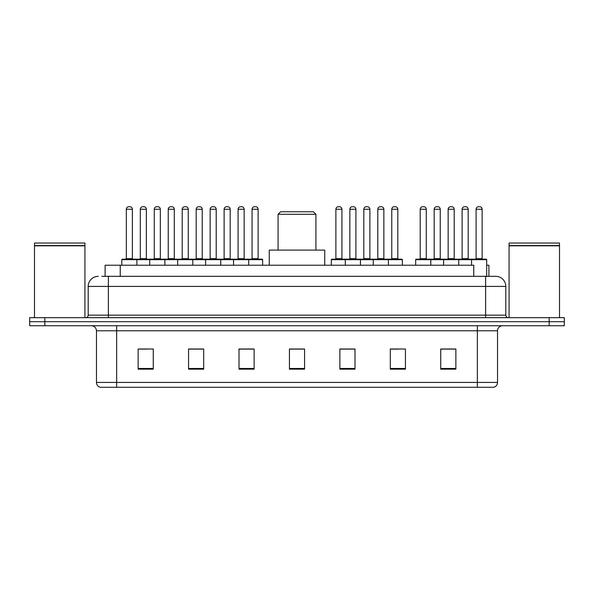 <?xml version="1.0" encoding="UTF-8"?>
<svg xmlns="http://www.w3.org/2000/svg" width="594" height="594" viewBox="0 0 594 594"><rect width="100%" height="100%" fill="white"/><g stroke="black" fill="none" stroke-linecap="round" stroke-linejoin="round"><path stroke-width="0.89" d="M101.826 276.321L108.375 276.321L101.826 276.321L105.108 276.321L105.108 265.228L473.76 265.228L473.76 276.321M486.679 265.228L488.892 265.228L488.892 276.321M98.292 276.321A10.083 10.083 0 0 0 88.202 286.412L88.202 315.154A2.525 2.525 0 0 1 85.685 317.679M505.798 286.412L108.375 286.412L108.375 276.321L495.708 276.321A10.083 10.083 0 0 1 505.798 286.412L505.798 315.154C505.947 316.691 506.786 317.53 508.316 317.679M44.832 317.679L29.7 317.679L29.7 321.71L44.832 321.71L29.7 321.71L29.7 325.75L44.832 325.75L44.832 321.71L549.168 321.71L44.832 321.71L44.832 317.679L549.168 317.679L549.168 321.71L564.3 321.71L549.168 321.71L549.168 325.75L44.832 325.75M549.168 325.75L564.3 325.75L564.3 317.679L549.168 317.679M495.559 276.321L492.174 276.321M497.527 382.432C497.386 384.853 496.176 386.464 493.896 387.273L477.353 387.273L477.353 382.432L497.527 382.432L497.527 330.791A5.042 5.042 0 0 1 502.569 325.75M477.353 387.273L100.104 387.273A5.042 5.042 0 0 1 96.473 382.432L96.473 330.791C96.176 327.725 94.498 326.047 91.431 325.75M455.865 369.171L455.865 348.997L440.733 348.997L440.733 369.171L455.865 369.171M405.435 369.171L405.435 348.997L390.303 348.997L390.303 369.171L405.435 369.171M354.997 369.171L354.997 348.997L339.872 348.997L339.872 369.171L354.997 369.171M153.267 369.171L153.267 348.997L138.135 348.997L138.135 369.171L153.267 369.171M203.697 369.171L203.697 348.997L188.565 348.997L188.565 369.171L203.697 369.171M254.128 369.171L254.128 348.997L239.003 348.997L239.003 369.171L254.128 369.171M304.566 369.171L304.566 348.997L289.434 348.997L289.434 369.171L304.566 369.171M468.176 387.273L116.647 387.273L116.647 382.432L477.353 382.432L477.353 330.791L96.473 330.791M391.008 349.101L398.574 349.101M440.733 349.101L454.959 349.101M447.393 349.101L440.986 349.101M251.307 349.101L244.899 349.101M188.565 349.101L202.992 349.101M195.426 349.101L189.018 349.101M139.545 349.101L147.112 349.101M349.101 349.101L342.693 349.101M304.566 349.101L289.434 349.101M254.128 349.101L239.003 349.101M354.997 349.101L339.872 349.101M34.489 245.812L84.927 245.812L34.489 245.812L34.489 317.679M84.927 245.812L84.927 317.679M84.675 245.56L34.742 245.56M84.927 245.307L84.927 243.035L34.489 243.035L34.489 245.307M278.089 214.286L315.911 214.286L313.394 211.768L280.606 211.768L278.089 214.286L278.089 250.096M315.911 214.286L315.911 250.096M324.74 265.228L324.74 250.096L269.26 250.096L269.26 265.228M509.073 245.812L559.511 245.812L509.073 245.812L509.073 317.679M559.511 245.812L559.511 317.679M559.258 245.56L509.325 245.56M559.511 245.307L559.511 243.035L509.073 243.035L509.073 245.307M248.032 259.177L262.147 259.177A0.505 0.505 0 0 1 262.652 259.682L121.792 259.682A0.505 0.505 0 0 1 122.297 259.177L136.42 259.177A0.505 0.505 0 0 1 136.924 259.682L136.924 265.228M132.38 209.244L126.329 209.244A2.525 2.525 0 0 1 128.853 206.727L129.863 206.727A2.525 2.525 0 0 1 132.38 209.244L132.38 258.672A0.505 0.505 0 0 0 132.885 259.177M126.329 209.244L126.329 258.672A0.505 0.505 0 0 1 125.824 259.177M121.792 259.682L121.792 265.228M149.733 265.228L149.733 259.682A0.505 0.505 0 0 1 150.237 259.177L164.36 259.177A0.505 0.505 0 0 1 164.865 259.682L164.865 265.228M160.321 209.244L154.269 209.244A2.525 2.525 0 0 1 156.794 206.727L157.804 206.727A2.525 2.525 0 0 1 160.321 209.244L160.321 258.672A0.505 0.505 0 0 0 160.826 259.177M154.269 209.244L154.269 258.672A0.505 0.505 0 0 1 153.764 259.177M177.673 265.228L177.673 259.682A0.505 0.505 0 0 1 178.178 259.177L192.3 259.177A0.505 0.505 0 0 1 192.805 259.682L192.805 265.228M188.261 209.244L182.21 209.244A2.525 2.525 0 0 1 184.734 206.727L185.744 206.727A2.525 2.525 0 0 1 188.261 209.244L188.261 258.672A0.505 0.505 0 0 0 188.766 259.177M182.21 209.244L182.21 258.672A0.505 0.505 0 0 1 181.705 259.177M205.613 265.228L205.613 259.682A0.505 0.505 0 0 1 206.118 259.177L220.24 259.177A0.505 0.505 0 0 1 220.745 259.682L220.745 265.228M216.201 209.244L210.15 209.244A2.525 2.525 0 0 1 212.674 206.727L213.684 206.727A2.525 2.525 0 0 1 216.201 209.244L216.201 258.672A0.505 0.505 0 0 0 216.706 259.177M210.15 209.244L210.15 258.672A0.505 0.505 0 0 1 209.645 259.177M233.553 265.228L233.553 259.682A0.505 0.505 0 0 1 234.058 259.177L248.181 259.177A0.505 0.505 0 0 1 248.686 259.682L248.686 265.228M244.149 209.244L238.09 209.244A2.525 2.525 0 0 1 240.615 206.727L241.624 206.727A2.525 2.525 0 0 1 244.149 209.244L244.149 258.672A0.505 0.505 0 0 0 244.646 259.177M238.09 209.244L238.09 258.672A0.505 0.505 0 0 1 237.585 259.177M387.734 259.177L401.856 259.177A0.505 0.505 0 0 1 402.353 259.682L345.314 259.682A0.505 0.505 0 0 1 345.819 259.177L359.942 259.177A0.505 0.505 0 0 1 360.447 259.682L360.447 265.228M355.91 209.244L349.851 209.244A2.525 2.525 0 0 1 352.376 206.727L353.385 206.727A2.525 2.525 0 0 1 355.91 209.244L355.91 258.672A0.505 0.505 0 0 0 356.415 259.177M349.851 209.244L349.851 258.672A0.505 0.505 0 0 1 349.354 259.177M345.968 259.177L331.853 259.177A0.505 0.505 0 0 0 331.348 259.682L345.314 259.682L345.314 265.228M373.255 265.228L373.255 259.682A0.505 0.505 0 0 1 373.76 259.177L387.882 259.177A0.505 0.505 0 0 1 388.387 259.682L388.387 265.228M383.85 209.244L377.799 209.244A2.525 2.525 0 0 1 380.316 206.727L381.326 206.727A2.525 2.525 0 0 1 383.85 209.244L383.85 258.672A0.505 0.505 0 0 0 384.355 259.177M377.799 209.244L377.799 258.672A0.505 0.505 0 0 1 377.294 259.177M471.554 265.228L471.554 259.682A0.505 0.505 0 0 1 472.059 259.177L486.174 259.177A0.505 0.505 0 0 1 486.679 259.682L415.674 259.682A0.505 0.505 0 0 1 416.179 259.177L430.294 259.177A0.505 0.505 0 0 1 430.799 259.682L430.799 265.228M426.262 209.244L420.21 209.244A2.525 2.525 0 0 1 422.735 206.727L423.737 206.727A2.525 2.525 0 0 1 426.262 209.244L426.262 258.672A0.505 0.505 0 0 0 426.767 259.177M420.21 209.244L420.21 258.672A0.505 0.505 0 0 1 419.706 259.177M415.674 259.682L415.674 265.228M443.614 265.228L443.614 259.682A0.505 0.505 0 0 1 444.119 259.177L458.234 259.177A0.505 0.505 0 0 1 458.739 259.682L458.739 265.228M454.202 209.244L448.151 209.244A2.525 2.525 0 0 1 450.675 206.727L451.678 206.727A2.525 2.525 0 0 1 454.202 209.244L454.202 258.672A0.505 0.505 0 0 0 454.707 259.177M448.151 209.244L448.151 258.672A0.505 0.505 0 0 1 447.646 259.177M482.142 209.244L476.091 209.244A2.525 2.525 0 0 1 478.616 206.727L479.618 206.727A2.525 2.525 0 0 1 482.142 209.244L482.142 258.672A0.505 0.505 0 0 0 482.647 259.177M476.091 209.244L476.091 258.672A0.505 0.505 0 0 1 475.586 259.177M486.679 259.682L486.679 276.321M150.386 259.177L136.264 259.177M140.303 209.244A2.525 2.525 0 0 1 142.82 206.727L143.83 206.727A2.525 2.525 0 0 1 146.354 209.244L140.303 209.244L140.303 258.672A0.505 0.505 0 0 1 139.798 259.177M146.354 209.244L146.354 258.672A0.505 0.505 0 0 0 146.859 259.177M178.326 259.177L164.204 259.177M168.243 209.244A2.525 2.525 0 0 1 170.76 206.727L171.77 206.727A2.525 2.525 0 0 1 174.294 209.244L168.243 209.244L168.243 258.672A0.505 0.505 0 0 1 167.738 259.177M174.294 209.244L174.294 258.672A0.505 0.505 0 0 0 174.799 259.177M206.267 259.177L192.144 259.177M196.183 209.244A2.525 2.525 0 0 1 198.708 206.727L199.71 206.727A2.525 2.525 0 0 1 202.235 209.244L196.183 209.244L196.183 258.672A0.505 0.505 0 0 1 195.678 259.177M202.235 209.244L202.235 258.672A0.505 0.505 0 0 0 202.74 259.177M234.207 259.177L220.092 259.177M224.124 209.244A2.525 2.525 0 0 1 226.648 206.727L227.651 206.727A2.525 2.525 0 0 1 230.175 209.244L224.124 209.244L224.124 258.672A0.505 0.505 0 0 1 223.619 259.177M230.175 209.244L230.175 258.672A0.505 0.505 0 0 0 230.68 259.177M252.064 209.244A2.525 2.525 0 0 1 254.588 206.727L255.591 206.727A2.525 2.525 0 0 1 258.115 209.244L252.064 209.244L252.064 258.672A0.505 0.505 0 0 1 251.559 259.177M258.115 209.244L258.115 258.672A0.505 0.505 0 0 0 258.62 259.177M262.652 259.682L262.652 265.228M335.885 209.244A2.525 2.525 0 0 1 338.409 206.727L339.412 206.727A2.525 2.525 0 0 1 341.936 209.244L335.885 209.244L335.885 258.672A0.505 0.505 0 0 1 335.38 259.177M341.936 209.244L341.936 258.672A0.505 0.505 0 0 0 342.441 259.177M331.348 259.682L331.348 265.228M373.908 259.177L359.793 259.177M363.825 209.244A2.525 2.525 0 0 1 366.35 206.727L367.352 206.727A2.525 2.525 0 0 1 369.876 209.244L363.825 209.244L363.825 258.672A0.505 0.505 0 0 1 363.32 259.177M369.876 209.244L369.876 258.672A0.505 0.505 0 0 0 370.381 259.177M391.765 209.244A2.525 2.525 0 0 1 394.29 206.727L395.292 206.727A2.525 2.525 0 0 1 397.817 209.244L391.765 209.244L391.765 258.672A0.505 0.505 0 0 1 391.26 259.177M397.817 209.244L397.817 258.672A0.505 0.505 0 0 0 398.322 259.177M402.353 259.682L402.353 265.228M444.267 259.177L430.145 259.177M434.177 209.244A2.525 2.525 0 0 1 436.701 206.727L437.711 206.727A2.525 2.525 0 0 1 440.236 209.244L434.177 209.244L434.177 258.672A0.505 0.505 0 0 1 433.679 259.177M440.236 209.244L440.236 258.672A0.505 0.505 0 0 0 440.733 259.177M472.208 259.177L458.085 259.177M462.117 209.244A2.525 2.525 0 0 1 464.642 206.727L465.651 206.727A2.525 2.525 0 0 1 468.176 209.244L462.117 209.244L462.117 258.672A0.505 0.505 0 0 1 461.62 259.177M468.176 209.244L468.176 258.672A0.505 0.505 0 0 0 468.681 259.177M120.24 276.321L120.24 265.228M108.375 317.679L108.375 286.412L88.202 286.412M88.202 315.154L505.798 315.154M485.625 276.321L485.625 317.679M477.353 325.75L477.353 330.791L497.527 330.791M96.473 382.432L116.647 382.432L116.647 325.75M304.566 368.473L289.434 368.473M254.128 368.473L239.003 368.473M203.697 368.473L188.565 368.473M153.267 368.473L138.135 368.473M354.997 368.473L339.872 368.473M405.435 368.473L390.303 368.473M455.865 368.473L440.733 368.473M126.329 258.672L132.38 258.672M154.269 258.672L160.321 258.672M182.21 258.672L188.261 258.672M210.15 258.672L216.201 258.672M238.09 258.672L244.149 258.672M349.851 258.672L355.91 258.672M377.799 258.672L383.85 258.672M420.21 258.672L426.262 258.672M448.151 258.672L454.202 258.672M476.091 258.672L482.142 258.672M140.303 258.672L146.354 258.672M168.243 258.672L174.294 258.672M196.183 258.672L202.235 258.672M224.124 258.672L230.175 258.672M252.064 258.672L258.115 258.672M335.885 258.672L341.936 258.672M363.825 258.672L369.876 258.672M391.765 258.672L397.817 258.672M434.177 258.672L440.236 258.672M462.117 258.672L468.176 258.672"/></g></svg>
